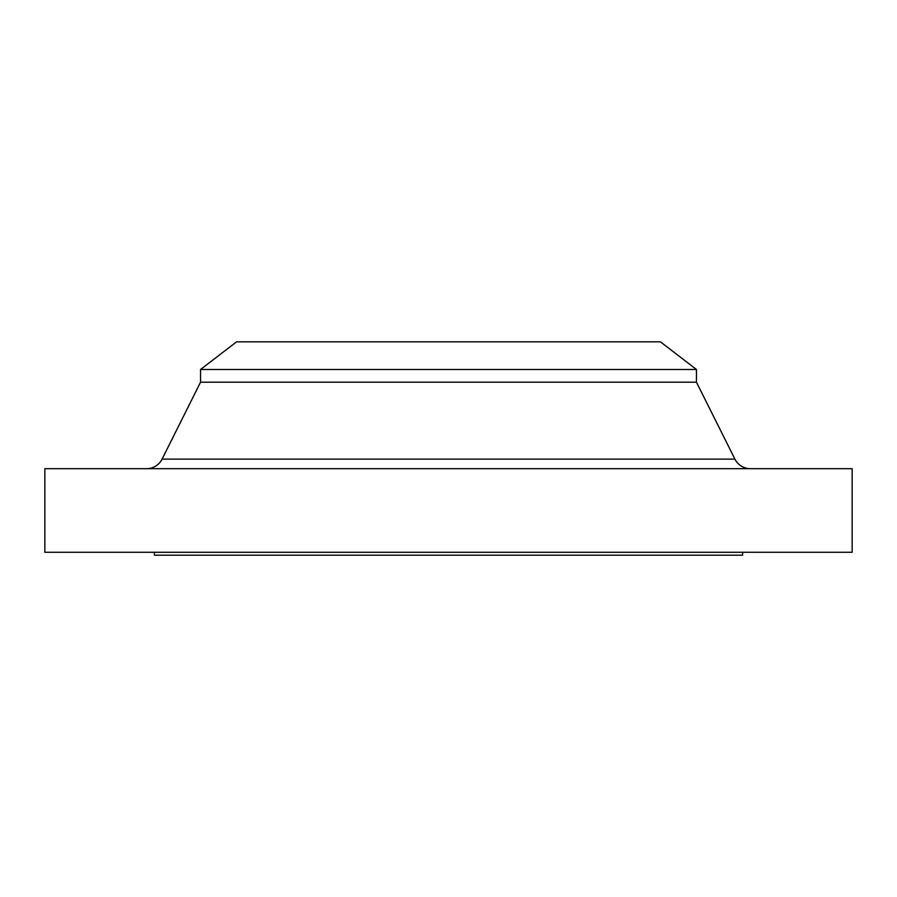<?xml version="1.0" encoding="UTF-8"?>
<svg xmlns="http://www.w3.org/2000/svg" width="897" height="897" viewBox="0 0 897 897"><rect width="100%" height="100%" fill="white"/><g stroke="black" fill="none" stroke-linecap="round" stroke-linejoin="round"><path stroke-width="1.35" d="M750.397 468.683A17.301 17.301 0 0 1 734.923 459.118L696.453 382.189L200.547 382.189L162.077 459.118L734.923 459.118M146.603 468.683A17.301 17.301 0 0 0 162.077 459.118M200.547 369.486L696.453 369.486L660.405 341.824L236.595 341.824L200.547 369.486L200.547 382.189M696.453 369.486L696.453 382.189M852.15 468.683L44.85 468.683L44.85 552.294L852.15 552.294L852.15 468.683M154.407 552.294L154.407 555.176L742.593 555.176L742.593 552.294"/></g></svg>
